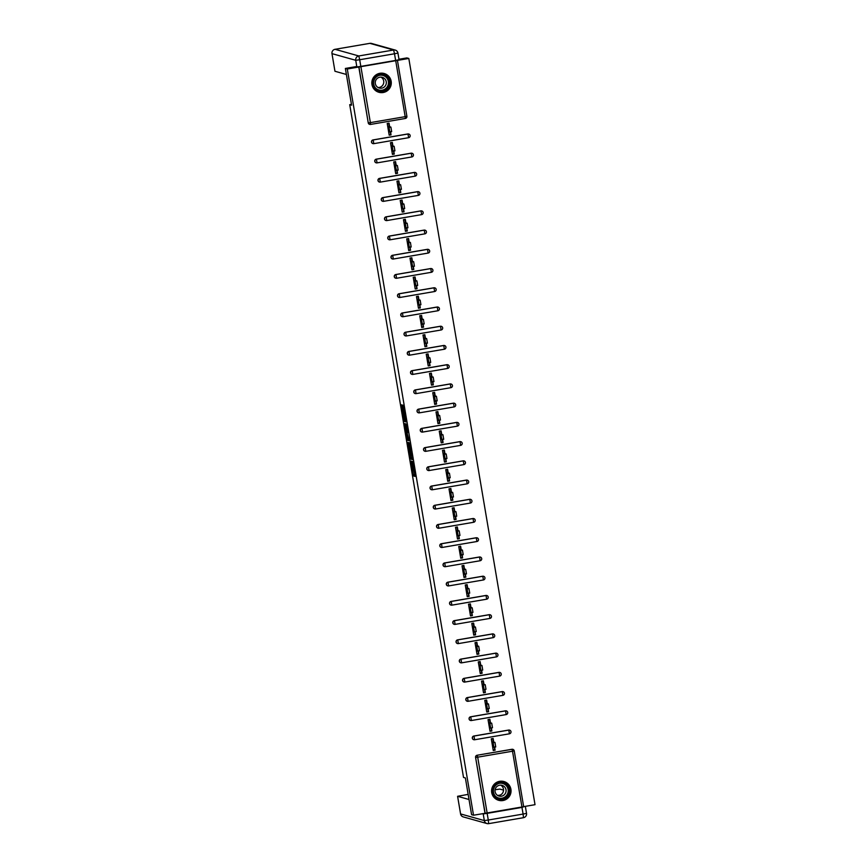 <?xml version="1.0" encoding="UTF-8"?>
<svg xmlns="http://www.w3.org/2000/svg" width="867" height="867" viewBox="0 0 867 867"><rect width="100%" height="100%" fill="white"/><g stroke="black" fill="none" stroke-linecap="round" stroke-linejoin="round"><path stroke-width="1.3" d="M411.045 461.071L413.592 475.994L415.163 476.427L412.659 461.526L413.407 467.812L411.858 461.298L412.464 467.551L411.045 461.071M371.965 84.543A9.754 9.732 105.7 0 0 378.933 92.292A9.754 9.732 105.7 0 0 391.158 81.26A9.754 9.732 105.7 0 0 384.189 73.511A9.754 9.732 105.7 0 0 371.965 84.543M491.719 792.568A9.754 9.732 105.7 0 0 498.688 800.317A9.754 9.732 105.7 0 0 510.912 789.284A9.754 9.732 105.7 0 0 503.944 781.535A9.754 9.732 105.7 0 0 491.719 792.568M402.277 406.146L401.551 404.781L401.67 405.973L404.087 420.246L404.38 421.481L405.94 421.915L403.112 405.225L402.581 405.073L402.7 406.265L405.388 420.148L404.358 419.866L402.277 406.146M413.407 467.812L415.13 475.864M473.523 815.218L471.583 814.677L465.373 777.948L463.52 777.428L349.726 104.658L351.579 105.178L345.369 68.45L347.299 68.992L473.523 815.218L485.162 813.289L475.582 757.411L485.021 813.257M407.913 442.408L410.741 459.109L412.302 459.543L409.473 442.853L407.913 442.408M407.262 439.06L404.737 423.595L406.298 424.039L406.59 425.274L407.739 432.568L407.1 432.384L407.219 433.576L409.148 440.739L407.555 440.295L407.262 439.06L408.292 438.886M388.654 123.233L389.229 126.615L387.787 126.864M390.128 131.903L391.039 134.873L390.529 131.827M391.906 142.459L392.48 145.84L391.039 146.09M393.38 151.129L394.29 154.098L393.781 151.064M395.168 161.685L395.731 165.066L394.29 165.315M396.631 170.355L397.541 173.324L397.032 170.29M398.419 180.91L398.983 184.303L397.541 184.552M399.882 189.591L400.792 192.561L400.283 189.515M401.67 200.147L402.245 203.528L400.792 203.778M403.133 208.817L404.044 211.786L403.534 208.752M404.922 219.373L405.496 222.754L404.044 223.003M406.385 228.043L407.306 231.012L406.786 227.978M408.173 238.598L408.747 241.991L407.295 242.229M409.636 247.279L410.557 250.249L410.037 247.203M411.424 257.835L411.998 261.216L410.557 261.466M412.887 266.505L413.808 269.474L413.288 266.44M414.675 277.061L415.25 280.442L413.808 280.691M416.149 285.731L417.06 288.7L416.539 285.666M417.927 296.286L418.501 299.679L417.06 299.917M419.4 304.967L420.311 307.926L419.801 304.891M421.178 315.523L421.752 318.904L420.311 319.154M422.652 324.193L423.562 327.162L423.053 324.128M424.429 334.749L425.003 338.13L423.562 338.379M425.903 343.419L426.813 346.388L426.304 343.354M427.691 353.974L428.255 357.356L426.813 357.605M429.154 362.644L430.065 365.614L429.555 362.579M430.942 373.2L431.506 376.592L430.065 376.842M432.405 381.881L433.316 384.85L432.806 381.805M434.194 392.437L434.768 395.818L433.316 396.067M435.657 401.107L436.567 404.076L436.058 401.042M437.445 411.662L438.019 415.044L436.567 415.293M438.908 420.332L439.829 423.302L439.309 420.267M440.696 430.888L441.27 434.28L439.829 434.53M442.159 439.569L443.08 442.538L442.56 439.493M443.947 450.125L444.522 453.506L443.08 453.755M445.41 458.795L446.332 461.764L445.811 458.73M447.199 469.35L447.773 472.732L446.332 472.981M448.673 478.02L449.583 480.99L449.063 477.955M450.45 488.576L451.024 491.968L449.583 492.207M451.924 497.257L452.834 500.216L452.325 497.181M453.701 507.813L454.275 511.194L452.834 511.443M455.175 516.483L456.085 519.452L455.576 516.418M456.952 527.038L457.527 530.42L456.085 530.669M458.426 535.708L459.337 538.678L458.827 535.643M460.214 546.264L460.778 549.656L459.337 549.895M461.678 554.945L462.588 557.904L462.078 554.869M463.466 565.501L464.04 568.882L462.588 569.131M464.929 574.171L465.839 577.14L465.33 574.095M466.717 584.726L467.291 588.108L465.839 588.357M468.18 593.396L469.09 596.366L468.581 593.331M469.968 603.952L470.543 607.333L469.09 607.583M471.431 612.622L472.352 615.592L471.832 612.557M473.219 623.178L473.794 626.57L472.352 626.819M474.683 631.859L475.604 634.828L475.083 631.783M476.471 642.414L477.045 645.796L475.604 646.045M477.934 651.084L478.855 654.054L478.335 651.019M479.722 661.64L480.296 665.022L478.855 665.271M481.196 670.31L482.106 673.28L481.597 670.245M482.973 680.866L483.548 684.258L482.106 684.507M484.447 689.547L485.357 692.516L484.848 689.471M486.224 700.102L486.799 703.484L485.357 703.733M487.698 708.773L488.609 711.742L488.099 708.707M489.476 719.328L490.05 722.71L488.609 722.959M490.95 727.998L491.86 730.968L491.351 727.933M351.449 104.365L349.726 104.658M523.668 806.7L514.229 750.865L523.668 806.7L485.162 813.289M492.738 738.554L493.301 741.946L491.86 742.185M494.201 747.235L495.111 750.193L493.269 750.519L491.286 738.803L493.139 738.489L493.735 742.065M523.657 806.635L535.026 804.684L408.812 58.457L406.872 57.916L398.983 59.259M345.369 68.45L355.806 66.661M347.299 68.992L408.812 58.457M495.111 750.193L494.602 747.159M360.921 66.781L370.372 122.615L368.388 122.897A1.875 1.875 105.7 0 0 369.732 124.382L369.591 124.349A1.875 1.875 -74.3 0 1 368.247 122.854L358.949 67.052M358.808 67.019L368.247 122.854M475.582 757.411A1.875 1.875 -74.3 0 1 477.11 755.244L511.92 749.283A1.875 1.875 -74.3 0 1 512.744 749.326L512.885 749.37A1.875 1.875 105.7 0 0 512.061 749.326L511.92 749.283M373.038 139.923L373.178 139.955A1.875 1.875 -74.3 0 0 371.64 142.123A1.875 1.875 105.7 0 0 372.983 143.619L372.843 143.575A1.875 1.875 -74.3 0 1 373.038 139.923L407.848 133.951A1.875 1.875 -74.3 0 1 408.66 133.995L408.801 134.038A1.875 1.875 105.7 0 0 407.989 133.995L407.848 133.951M376.289 159.149L376.43 159.192A1.875 1.875 -74.3 0 0 374.891 161.349A1.875 1.875 105.7 0 0 376.235 162.844L376.094 162.801A1.875 1.875 -74.3 0 1 376.289 159.149L411.099 153.188A1.875 1.875 -74.3 0 1 411.912 153.231L412.063 153.264A1.875 1.875 105.7 0 0 411.24 153.221L411.099 153.188M379.54 178.374L379.681 178.418A1.875 1.875 -74.3 0 0 378.153 180.585A1.875 1.875 105.7 0 0 379.486 182.07L379.345 182.037A1.875 1.875 -74.3 0 1 379.54 178.374L414.35 172.414A1.875 1.875 -74.3 0 1 415.174 172.457L415.315 172.5A1.875 1.875 105.7 0 0 414.491 172.457L414.35 172.414M382.791 197.611L382.932 197.643A1.875 1.875 -74.3 0 0 381.404 199.811A1.875 1.875 105.7 0 0 382.737 201.307L382.596 201.263A1.875 1.875 -74.3 0 1 382.791 197.611L417.601 191.64A1.875 1.875 -74.3 0 1 418.425 191.683L418.566 191.726A1.875 1.875 105.7 0 0 417.742 191.683L417.601 191.64M386.043 216.837L386.183 216.88A1.875 1.875 -74.3 0 0 384.655 219.037A1.875 1.875 105.7 0 0 385.988 220.532L385.848 220.489A1.875 1.875 -74.3 0 1 386.043 216.837L420.853 210.876A1.875 1.875 -74.3 0 1 421.676 210.919L421.817 210.952A1.875 1.875 105.7 0 0 420.994 210.909L420.853 210.876M389.294 236.062L389.435 236.106A1.875 1.875 -74.3 0 0 387.907 238.273A1.875 1.875 105.7 0 0 389.24 239.758L389.099 239.715A1.875 1.875 -74.3 0 1 389.294 236.062L424.104 230.102A1.875 1.875 -74.3 0 1 424.928 230.145L425.068 230.189A1.875 1.875 105.7 0 0 424.245 230.145L424.104 230.102M392.545 255.288L392.686 255.332A1.875 1.875 -74.3 0 0 391.158 257.499A1.875 1.875 105.7 0 0 392.491 258.984L392.35 258.951A1.875 1.875 -74.3 0 1 392.545 255.288L427.355 249.328A1.875 1.875 -74.3 0 1 428.179 249.371L428.32 249.414A1.875 1.875 105.7 0 0 427.496 249.371L427.355 249.328M395.796 274.525L395.937 274.557A1.875 1.875 -74.3 0 0 394.409 276.725A1.875 1.875 105.7 0 0 395.753 278.22L395.612 278.177A1.875 1.875 -74.3 0 1 395.796 274.525L430.617 268.564A1.875 1.875 -74.3 0 1 431.43 268.607L431.571 268.64A1.875 1.875 105.7 0 0 430.758 268.597L430.617 268.564M399.048 293.75L399.199 293.794A1.875 1.875 -74.3 0 0 397.66 295.961A1.875 1.875 105.7 0 0 399.004 297.446L398.863 297.403A1.875 1.875 -74.3 0 1 399.048 293.75L433.868 287.79A1.875 1.875 -74.3 0 1 434.681 287.833L434.822 287.866A1.875 1.875 105.7 0 0 434.009 287.833L433.868 287.79M402.31 312.976L402.451 313.02A1.875 1.875 -74.3 0 0 400.912 315.187A1.875 1.875 105.7 0 0 402.255 316.672L402.115 316.639A1.875 1.875 -74.3 0 1 402.31 312.976L437.12 307.016A1.875 1.875 -74.3 0 1 437.933 307.059L438.073 307.102A1.875 1.875 105.7 0 0 437.261 307.059L437.12 307.016M405.561 332.213L405.702 332.245A1.875 1.875 -74.3 0 0 404.163 334.413A1.875 1.875 105.7 0 0 405.507 335.908L405.366 335.865A1.875 1.875 -74.3 0 1 405.561 332.213L440.371 326.252A1.875 1.875 -74.3 0 1 441.184 326.285L441.325 326.328A1.875 1.875 105.7 0 0 440.512 326.285L440.371 326.252M408.812 351.438L408.953 351.482A1.875 1.875 -74.3 0 0 407.414 353.638A1.875 1.875 105.7 0 0 408.758 355.134L408.617 355.091A1.875 1.875 -74.3 0 1 408.812 351.438L443.622 345.478A1.875 1.875 -74.3 0 1 444.435 345.521L444.587 345.554A1.875 1.875 105.7 0 0 443.763 345.51L443.622 345.478M412.063 370.664L412.204 370.708A1.875 1.875 -74.3 0 0 410.676 372.875A1.875 1.875 105.7 0 0 412.009 374.36L411.868 374.327A1.875 1.875 -74.3 0 1 412.063 370.664L446.873 364.704A1.875 1.875 -74.3 0 1 447.697 364.747L447.838 364.79A1.875 1.875 105.7 0 0 447.014 364.747L446.873 364.704M415.315 389.901L415.456 389.933A1.875 1.875 -74.3 0 0 413.927 392.101A1.875 1.875 105.7 0 0 415.26 393.596L415.12 393.553A1.875 1.875 -74.3 0 1 415.315 389.901L450.125 383.929A1.875 1.875 -74.3 0 1 450.948 383.973L451.089 384.016A1.875 1.875 105.7 0 0 450.266 383.973L450.125 383.929M418.566 409.126L418.707 409.17A1.875 1.875 -74.3 0 0 417.179 411.326A1.875 1.875 105.7 0 0 418.512 412.822L418.371 412.779A1.875 1.875 -74.3 0 1 418.566 409.126L453.376 403.166A1.875 1.875 -74.3 0 1 454.2 403.209L454.341 403.242A1.875 1.875 105.7 0 0 453.517 403.198L453.376 403.166M421.817 428.352L421.958 428.396A1.875 1.875 -74.3 0 0 420.43 430.563A1.875 1.875 105.7 0 0 421.763 432.048L421.622 432.015A1.875 1.875 -74.3 0 1 421.817 428.352L456.627 422.392A1.875 1.875 -74.3 0 1 457.451 422.435L457.592 422.478A1.875 1.875 105.7 0 0 456.768 422.435L456.627 422.392M425.068 447.589L425.209 447.621A1.875 1.875 -74.3 0 0 423.681 449.789A1.875 1.875 105.7 0 0 425.014 451.273L424.873 451.241A1.875 1.875 -74.3 0 1 425.068 447.589L459.878 441.617A1.875 1.875 -74.3 0 1 460.702 441.661L460.843 441.704A1.875 1.875 105.7 0 0 460.019 441.661L459.878 441.617M428.32 466.814L428.461 466.847A1.875 1.875 -74.3 0 0 426.932 469.014A1.875 1.875 105.7 0 0 428.276 470.51L428.135 470.467A1.875 1.875 -74.3 0 1 428.32 466.814L463.141 460.854A1.875 1.875 -74.3 0 1 463.953 460.897L464.094 460.93A1.875 1.875 105.7 0 0 463.281 460.886L463.141 460.854M431.582 486.04L431.723 486.084A1.875 1.875 -74.3 0 0 430.184 488.251A1.875 1.875 105.7 0 0 431.528 489.736L431.387 489.692A1.875 1.875 -74.3 0 1 431.582 486.04L466.392 480.08A1.875 1.875 -74.3 0 1 467.205 480.123L467.346 480.166A1.875 1.875 105.7 0 0 466.533 480.123L466.392 480.08M434.833 505.266L434.974 505.309A1.875 1.875 -74.3 0 0 433.435 507.477A1.875 1.875 105.7 0 0 434.779 508.962L434.638 508.929A1.875 1.875 -74.3 0 1 434.833 505.266L469.643 499.305A1.875 1.875 -74.3 0 1 470.456 499.349L470.597 499.392A1.875 1.875 105.7 0 0 469.784 499.349L469.643 499.305M438.084 524.502L438.225 524.535A1.875 1.875 -74.3 0 0 436.686 526.702A1.875 1.875 105.7 0 0 438.03 528.198L437.889 528.155A1.875 1.875 -74.3 0 1 438.084 524.502L472.894 518.542A1.875 1.875 -74.3 0 1 473.707 518.574L473.848 518.618A1.875 1.875 105.7 0 0 473.035 518.574L472.894 518.542M441.336 543.728L441.476 543.772A1.875 1.875 -74.3 0 0 439.937 545.928A1.875 1.875 105.7 0 0 441.281 547.424L441.14 547.38A1.875 1.875 -74.3 0 1 441.336 543.728L476.146 537.768A1.875 1.875 -74.3 0 1 476.969 537.811L477.11 537.843A1.875 1.875 105.7 0 0 476.286 537.811L476.146 537.768M444.587 562.954L444.728 562.997A1.875 1.875 -74.3 0 0 443.2 565.165A1.875 1.875 105.7 0 0 444.533 566.65L444.392 566.617A1.875 1.875 -74.3 0 1 444.587 562.954L479.397 556.993A1.875 1.875 -74.3 0 1 480.22 557.037L480.361 557.08A1.875 1.875 105.7 0 0 479.538 557.037L479.397 556.993M447.838 582.191L447.979 582.223A1.875 1.875 -74.3 0 0 446.451 584.391A1.875 1.875 105.7 0 0 447.784 585.886L447.643 585.843A1.875 1.875 -74.3 0 1 447.838 582.191L482.648 576.23A1.875 1.875 -74.3 0 1 483.472 576.262L483.613 576.306A1.875 1.875 105.7 0 0 482.789 576.262L482.648 576.23M451.089 601.416L451.23 601.46A1.875 1.875 -74.3 0 0 449.702 603.616A1.875 1.875 105.7 0 0 451.035 605.112L450.894 605.068A1.875 1.875 -74.3 0 1 451.089 601.416L485.899 595.456A1.875 1.875 -74.3 0 1 486.723 595.499L486.864 595.531A1.875 1.875 105.7 0 0 486.04 595.488L485.899 595.456M454.341 620.642L454.481 620.685A1.875 1.875 -74.3 0 0 452.953 622.853A1.875 1.875 105.7 0 0 454.286 624.338L454.145 624.305A1.875 1.875 -74.3 0 1 454.341 620.642L489.151 614.681A1.875 1.875 -74.3 0 1 489.974 614.725L490.115 614.768A1.875 1.875 105.7 0 0 489.291 614.725L489.151 614.681M457.592 639.879L457.733 639.911A1.875 1.875 -74.3 0 0 456.205 642.079A1.875 1.875 105.7 0 0 457.548 643.574L457.397 643.531A1.875 1.875 -74.3 0 1 457.592 639.879L492.402 633.907A1.875 1.875 -74.3 0 1 493.225 633.95L493.366 633.994A1.875 1.875 105.7 0 0 492.543 633.95L492.402 633.907M460.843 659.104L460.984 659.148A1.875 1.875 -74.3 0 0 459.456 661.304A1.875 1.875 105.7 0 0 460.8 662.8L460.659 662.756A1.875 1.875 -74.3 0 1 460.843 659.104L495.664 653.144A1.875 1.875 -74.3 0 1 496.477 653.187L496.618 653.219A1.875 1.875 105.7 0 0 495.805 653.176L495.664 653.144M464.105 678.33L464.246 678.373A1.875 1.875 -74.3 0 0 462.707 680.541A1.875 1.875 105.7 0 0 464.051 682.026L463.91 681.993A1.875 1.875 -74.3 0 1 464.105 678.33L498.915 672.369A1.875 1.875 -74.3 0 1 499.728 672.413L499.869 672.456A1.875 1.875 105.7 0 0 499.056 672.413L498.915 672.369M467.356 697.567L467.497 697.599A1.875 1.875 -74.3 0 0 465.958 699.767A1.875 1.875 105.7 0 0 467.302 701.251L467.161 701.219A1.875 1.875 -74.3 0 1 467.356 697.567L502.166 691.595A1.875 1.875 -74.3 0 1 502.979 691.638L503.12 691.682A1.875 1.875 105.7 0 0 502.307 691.638L502.166 691.595M470.608 716.792L470.748 716.825A1.875 1.875 -74.3 0 0 469.21 718.992A1.875 1.875 105.7 0 0 470.553 720.488L470.413 720.444A1.875 1.875 -74.3 0 1 470.608 716.792L505.418 710.832A1.875 1.875 -74.3 0 1 506.23 710.875L506.371 710.907A1.875 1.875 105.7 0 0 505.559 710.864L505.418 710.832M473.859 736.018L474 736.061A1.875 1.875 -74.3 0 0 472.461 738.229A1.875 1.875 105.7 0 0 473.805 739.714L473.664 739.67A1.875 1.875 -74.3 0 1 473.859 736.018L508.669 730.057A1.875 1.875 -74.3 0 1 509.493 730.101L509.633 730.144A1.875 1.875 105.7 0 0 508.81 730.101L508.669 730.057M490.484 722.829L489.877 719.263L488.034 719.577L490.018 731.282L491.86 730.968M487.232 703.603L486.625 700.027L484.783 700.352L486.766 712.056L488.609 711.742M483.981 684.377L483.374 680.801L481.532 681.115L483.515 692.831L485.357 692.516M480.73 665.152L480.123 661.575L478.281 661.889L480.264 673.594L482.106 673.28M477.479 645.915L476.872 642.339L475.029 642.664L477.013 654.368L478.855 654.054M474.227 626.689L473.62 623.113L471.778 623.427L473.75 635.143L475.604 634.828M470.976 607.464L470.369 603.887L468.527 604.201L470.499 615.906L472.352 615.592M467.725 588.227L467.118 584.661L465.265 584.976L467.248 596.68L469.09 596.366M464.463 569.001L463.867 565.425L462.013 565.739L463.997 577.455L465.839 577.14M461.211 549.776L460.615 546.199L458.762 546.513L460.745 558.229L462.588 557.904M457.96 530.539L457.353 526.973L455.511 527.288L457.494 538.992L459.337 538.678M454.709 511.313L454.102 507.737L452.26 508.051L454.243 519.767L456.085 519.452M451.458 492.088L450.851 488.511L449.008 488.825L450.992 500.541L452.834 500.216M448.206 472.862L447.6 469.285L445.757 469.6L447.74 481.304L449.583 480.99M444.955 453.625L444.348 450.049L442.506 450.374L444.489 462.078L446.332 461.764M441.704 434.4L441.097 430.823L439.255 431.137L441.227 442.853L443.08 442.538M438.453 415.174L437.846 411.597L436.003 411.912L437.976 423.616L439.829 423.302M435.201 395.937L434.595 392.361L432.741 392.686L434.725 404.39L436.567 404.076M431.939 376.712L431.343 373.135L429.49 373.449L431.473 385.165L433.316 384.85M428.688 357.486L428.092 353.909L426.239 354.224L428.222 365.939L430.065 365.614M425.437 338.249L424.83 334.684L422.988 334.998L424.971 346.702L426.813 346.388M422.186 319.023L421.579 315.447L419.736 315.761L421.72 327.477L423.562 327.162M418.934 299.798L418.327 296.221L416.485 296.536L418.468 308.251L420.311 307.926M415.683 280.561L415.076 276.996L413.234 277.31L415.217 289.014L417.06 288.7M412.432 261.335L411.825 257.759L409.983 258.073L411.966 269.789L413.808 269.474M409.181 242.11L408.574 238.533L406.731 238.848L408.704 250.563L410.557 250.249M405.929 222.884L405.322 219.308L403.48 219.622L405.453 231.326L407.306 231.012M402.678 203.647L402.071 200.071L400.218 200.396L402.201 212.101L404.044 211.786M399.416 184.422L398.82 180.845L396.967 181.16L398.95 192.875L400.792 192.561M396.165 165.196L395.569 161.62L393.716 161.934L395.699 173.638L397.541 173.324M392.914 145.959L392.307 142.383L390.464 142.708L392.448 154.413L394.29 154.098M389.662 126.734L389.055 123.157L387.213 123.472L389.196 135.187L391.039 134.873M411.695 457.765L412.28 458.99M409.17 442.766L410.535 450.883M410.351 456.584L410.546 457.44L411.923 457.83L411.836 456.996L410.611 451.295L409.668 451.035L410.351 456.584M407.349 432.048L406.081 424.57L404.856 424.787M405.994 423.952L406.081 424.57M409.105 440.176L407.555 440.295M407.674 431.994L406.439 432.2L407.902 438.778L406.45 432.21L407.718 432.004M408.52 438.951L408.791 440.089M405.333 420.137L405.908 421.362M493.117 742.726L494.959 742.401L495.74 746.964L493.897 747.278L493.117 742.726L491.892 742.38M492.662 746.942L495.74 746.964M491.307 738.922L492.749 738.673M494.634 749.771L493.182 750.02M494.959 742.401L493.301 741.946M489.411 727.706L490.635 728.052L489.866 723.49L491.708 723.176L492.489 727.738L490.646 728.052M488.056 719.697L489.497 719.447M491.372 730.545L489.931 730.783M491.708 723.176L490.05 722.71M489.866 723.49L488.641 723.154M486.159 708.48L487.384 708.827L486.615 704.264L488.457 703.95L489.237 708.512L487.395 708.827M484.805 700.46L486.246 700.222M488.121 711.308L486.68 711.558M488.457 703.95L486.799 703.484M486.615 704.264L485.39 703.917M482.908 689.254L484.133 689.601L483.363 685.038L485.206 684.713L485.986 689.276L484.144 689.59M481.553 681.234L482.995 680.985M484.87 692.083L483.428 692.332M485.206 684.713L483.548 684.258M483.363 685.038L482.139 684.692M479.657 670.028L480.882 670.364L480.112 665.802L481.954 665.488L482.724 670.05L480.892 670.364M478.302 662.009L479.744 661.759M481.618 672.857L480.177 673.095M481.954 665.488L480.296 665.022M480.112 665.802L478.887 665.466M476.85 646.576L478.703 646.262L479.473 650.824L477.63 651.139L476.85 646.576L475.636 646.229M475.051 642.783L476.492 642.534M478.367 653.62L476.926 653.87M478.703 646.262L477.045 645.796M479.473 650.824L476.406 650.792M494.754 796.296A8.442 8.421 -74.3 0 1 495.87 784.407A8.442 8.421 -74.3 0 1 507.726 785.513A8.442 8.421 -74.3 0 1 506.61 797.402A8.442 8.421 -74.3 0 1 494.754 796.296M507.206 785.903A7.814 7.792 105.7 0 0 494.667 786.64A7.814 7.792 105.7 0 0 499.089 798.42A7.814 7.792 105.7 0 0 507.206 785.903M500.736 785.155A5.57 5.549 -74.3 0 1 497.821 795.559M504.832 787.16A5.57 5.549 105.7 0 0 495.902 787.68A5.57 5.549 105.7 0 0 499.056 796.069A5.57 5.549 105.7 0 0 504.832 787.16M491.957 793.619A9.689 9.667 105.7 0 0 509.352 796.177A9.689 9.667 105.7 0 0 494.721 783.757M374.999 88.271A8.442 8.421 -74.3 0 1 376.115 76.383A8.442 8.421 -74.3 0 1 387.983 77.488A8.442 8.421 -74.3 0 1 386.866 89.377A8.442 8.421 -74.3 0 1 374.999 88.271M387.451 77.878A7.814 7.792 105.7 0 0 374.912 78.615A7.814 7.792 105.7 0 0 379.334 90.396A7.814 7.792 105.7 0 0 387.451 77.878M380.992 77.13A5.57 5.549 -74.3 0 1 378.066 87.534M385.078 79.135A5.57 5.549 105.7 0 0 376.148 79.666A5.57 5.549 105.7 0 0 379.302 88.044A5.57 5.549 105.7 0 0 385.078 79.135M372.203 85.595A9.689 9.667 105.7 0 0 389.597 88.152A9.689 9.667 105.7 0 0 374.967 75.743M497.669 795.472L500.183 795.115M503.564 790.13L499.793 789.078L495.09 789.761M521.967 807.405L487.156 813.365L488.284 820.03L523.094 814.059L521.967 807.405L524.589 806.473M468.147 794.378L457.592 796.296L460.583 813.929L484.328 820.583L483.201 813.929L482.399 813.701M469.014 799.504L457.592 796.307L460.572 813.918M483.201 813.929L487.156 813.365M346.388 74.464L334.955 71.267L331.974 53.635L355.741 60.3L359.697 59.736L360.813 66.391L395.634 60.43L394.507 53.776L359.697 59.736L358.797 55.965L393.618 50.004L369.862 43.35L335.052 49.311L358.797 55.965A3.75 3.739 105.7 0 0 355.741 60.3L356.857 66.954L355.026 66.792M360.813 66.391L356.857 66.954M397.931 53.082L399.058 59.736L395.634 60.43M473.154 631.566L474.379 631.913L473.599 627.35L475.452 627.036L476.221 631.588L474.379 631.902M471.8 623.546L473.241 623.297M475.116 634.395L473.675 634.644M475.452 627.036L473.794 626.57M473.599 627.35L472.374 627.004M470.347 608.114L472.19 607.8L472.97 612.362L471.128 612.676L470.347 608.114L469.123 607.778M468.538 604.321L469.99 604.071M471.865 615.169L470.423 615.418M472.19 607.8L470.543 607.333M472.97 612.362L469.903 612.34M467.096 588.888L468.939 588.574L469.719 593.136L467.877 593.451L467.096 588.888L465.872 588.552M465.286 585.095L466.739 584.846M468.613 595.932L467.161 596.182M468.939 588.574L467.291 588.108M469.719 593.136L466.641 593.104M463.845 569.662L465.687 569.348L466.468 573.911L464.625 574.225L463.845 569.662L462.62 569.316M462.035 565.858L463.487 565.609M465.362 576.707L463.91 576.956M465.687 569.348L464.04 568.882M466.468 573.911L463.39 573.878M460.594 550.437L462.436 550.111L463.216 554.674L461.374 554.988L460.594 550.437L459.369 550.09M458.784 546.633L460.225 546.383M462.111 557.481L460.659 557.73M462.436 550.111L460.778 549.656M463.216 554.674L460.139 554.652M457.342 531.2L459.185 530.886L459.965 535.448L458.112 535.763L457.342 531.2L456.118 530.864M455.533 527.407L456.974 527.158M458.849 538.244L457.408 538.494M459.185 530.886L457.527 530.42M459.965 535.448L456.887 535.416M454.091 511.974L455.934 511.66L456.714 516.223L454.861 516.537L454.091 511.974L452.867 511.628M452.281 508.17L453.723 507.932M455.598 519.019L454.156 519.268M455.934 511.66L454.275 511.194M456.714 516.223L453.636 516.19M450.84 492.749L452.682 492.423L453.452 496.986L451.609 497.3L450.84 492.749L449.615 492.402M449.03 488.945L450.472 488.695M452.346 499.793L450.905 500.042M452.682 492.423L451.024 491.968M453.452 496.986L450.385 496.964M447.589 473.512L449.431 473.198L450.201 477.76L448.358 478.075L447.589 473.512L446.364 473.176M445.779 469.719L447.22 469.47M449.095 480.567L447.654 480.806M449.431 473.198L447.773 472.732M450.201 477.76L447.134 477.739M444.327 454.286L446.18 453.972L446.949 458.535L445.107 458.849L444.327 454.286L443.113 453.94M442.528 450.482L443.969 450.244M445.844 461.331L444.403 461.58M446.18 453.972L444.522 453.506M446.949 458.535L443.882 458.502M441.075 435.061L442.929 434.746L443.698 439.298L441.856 439.623L441.075 435.061L439.851 434.714M439.276 431.257L440.718 431.007M442.593 442.105L441.151 442.354M442.929 434.746L441.27 434.28M443.698 439.298L440.631 439.276M437.824 415.824L439.667 415.51L440.447 420.072L438.604 420.387L437.824 415.824L436.6 415.488M436.014 412.031L437.467 411.782M439.341 422.879L437.9 423.118M439.667 415.51L438.019 415.044M440.447 420.072L437.38 420.051M434.573 396.598L436.415 396.284L437.196 400.847L435.353 401.161L434.573 396.598L433.348 396.252M432.763 392.805L434.215 392.556M436.09 403.643L434.638 403.892M436.415 396.284L434.768 395.818M437.196 400.847L434.118 400.814M431.322 377.373L433.164 377.058L433.944 381.61L432.102 381.935L431.322 377.373L430.097 377.026M429.512 373.569L430.964 373.319M432.839 384.417L431.387 384.666M433.164 377.058L431.506 376.592M433.944 381.61L430.866 381.588M428.07 358.136L429.913 357.822L430.693 362.384L428.851 362.699L428.07 358.136L426.846 357.8M426.261 354.343L427.702 354.094M429.588 365.191L428.135 365.44M429.913 357.822L428.255 357.356M430.693 362.384L427.615 362.363M424.819 338.91L426.662 338.596L427.442 343.159L425.589 343.473L424.819 338.91L423.595 338.574M423.009 335.117L424.451 334.868M426.326 345.955L424.884 346.204M426.662 338.596L425.003 338.13M427.442 343.159L424.364 343.126M421.568 319.685L423.41 319.37L424.191 323.933L422.337 324.247L421.568 319.685L420.343 319.338M419.758 315.881L421.199 315.631M423.074 326.729L421.633 326.978M423.41 319.37L421.752 318.904M424.191 323.933L421.113 323.9M418.317 300.459L420.159 300.134L420.928 304.696L419.086 305.011L418.317 300.459L417.092 300.112M416.507 296.655L417.948 296.406M419.823 307.503L418.382 307.752M420.159 300.134L418.501 299.679M420.928 304.696L417.861 304.675M415.055 281.222L416.908 280.908L417.677 285.471L415.835 285.785L415.055 281.222L413.841 280.886M413.256 277.429L414.697 277.18M416.572 288.277L415.13 288.516M416.908 280.908L415.25 280.442M417.677 285.471L414.61 285.438M411.803 261.997L413.657 261.682L414.426 266.245L412.584 266.559L411.803 261.997L410.59 261.65M410.004 258.193L411.446 257.954M413.321 269.041L411.879 269.29M413.657 261.682L411.998 261.216M414.426 266.245L411.359 266.212M408.552 242.771L410.405 242.446L411.175 247.008L409.332 247.323L408.552 242.771L407.327 242.424M406.753 238.967L408.194 238.718M410.069 249.815L408.628 250.064M410.405 242.446L408.747 241.991M411.175 247.008L408.108 246.987M405.301 223.534L407.143 223.22L407.923 227.783L406.081 228.097L405.301 223.534L404.076 223.198M403.491 219.741L404.943 219.492M406.818 230.589L405.377 230.828M407.143 223.22L405.496 222.754M407.923 227.783L404.856 227.761M402.05 204.309L403.892 203.994L404.672 208.557L402.83 208.871L402.05 204.309L400.825 203.962M400.24 200.505L401.692 200.266M403.567 211.353L402.115 211.602M403.892 203.994L402.245 203.528M404.672 208.557L401.594 208.524M398.798 185.083L400.641 184.769L401.421 189.32L399.579 189.645L398.798 185.083L397.574 184.736M396.988 181.279L398.441 181.03M400.316 192.127L398.863 192.376M400.641 184.769L398.983 184.303M401.421 189.32L398.343 189.299M395.547 165.846L397.389 165.532L398.17 170.095L396.327 170.409L395.547 165.846L394.322 165.51M393.737 162.053L395.179 161.804M397.064 172.901L395.612 173.151M397.389 165.532L395.731 165.066M398.17 170.095L395.092 170.073M392.296 146.621L394.138 146.306L394.918 150.869L393.065 151.183L392.296 146.621L391.071 146.274M390.486 142.827L391.927 142.578M393.802 153.665L392.361 153.914M394.138 146.306L392.48 145.84M394.918 150.869L391.841 150.836M389.045 127.395L390.887 127.081L391.667 131.632L389.814 131.957L389.045 127.395L387.82 127.048M387.235 123.591L388.676 123.342M390.551 134.439L389.11 134.688M390.887 127.081L389.229 126.615M391.667 131.632L388.589 131.611M521.956 807.047L512.505 751.212L477.695 757.173L487.135 813.008M514.229 750.865A1.875 1.875 0 0 0 512.885 749.37A1.875 1.875 105.7 0 1 514.218 750.855L512.505 751.212L512.061 749.326L477.11 755.244M477.695 757.173L475.723 757.455A1.875 1.875 -74.3 0 1 477.251 755.287L477.695 757.173M406.894 116.308A1.875 1.875 -74.3 0 1 405.366 118.465L405.355 118.465A1.875 1.875 0 0 0 406.894 116.308L397.454 60.462L406.894 116.297L405.182 116.655L405.366 118.465L370.556 124.425L370.372 122.615L405.182 116.655L395.731 60.82M509.438 733.796L474.628 739.757L509.438 733.796A1.875 1.875 0 0 0 510.977 731.629A1.875 1.875 -74.3 0 1 509.438 733.796L508.81 730.101L474 736.061L474.628 739.757A1.875 1.875 105.7 0 1 473.805 739.714A1.875 1.875 0 0 0 474.628 739.757M506.187 714.571L471.366 720.531L506.187 714.571A1.875 1.875 0 0 0 507.715 712.403A1.875 1.875 -74.3 0 1 506.187 714.56L505.559 710.864L470.748 716.825L471.377 720.531A1.875 1.875 105.7 0 1 470.553 720.488A1.875 1.875 0 0 0 471.377 720.531M502.936 695.334L468.115 701.295L502.936 695.334A1.875 1.875 0 0 0 504.464 693.177A1.875 1.875 -74.3 0 1 502.936 695.334L502.307 691.638L467.497 697.599L468.126 701.295A1.875 1.875 105.7 0 1 467.302 701.251A1.875 1.875 0 0 0 468.126 701.295M499.674 676.108L464.864 682.069L499.674 676.108A1.875 1.875 0 0 0 501.213 673.941A1.875 1.875 -74.3 0 1 499.685 676.108L499.056 672.413L464.246 678.373L464.875 682.069A1.875 1.875 105.7 0 1 464.051 682.026A1.875 1.875 0 0 0 464.875 682.069M461.623 662.843A1.875 1.875 0 0 1 460.8 662.8A1.875 1.875 105.7 0 0 461.612 662.843L460.984 659.148L495.805 653.176L496.433 656.883L461.612 662.843L496.423 656.883A1.875 1.875 0 0 0 497.961 654.715A1.875 1.875 105.7 0 0 496.618 653.219A1.875 1.875 0 0 1 497.961 654.715M493.171 637.646L458.361 643.607L493.171 637.646A1.875 1.875 0 0 0 494.71 635.489A1.875 1.875 -74.3 0 1 493.182 637.646L492.543 633.95L457.733 639.911L458.361 643.607A1.875 1.875 105.7 0 1 457.548 643.574A1.875 1.875 0 0 0 458.361 643.607M489.92 618.42L455.11 624.381L489.92 618.42A1.875 1.875 0 0 0 491.459 616.264A1.875 1.875 -74.3 0 1 489.931 618.42L489.291 614.725L454.481 620.685L455.11 624.381A1.875 1.875 105.7 0 1 454.286 624.338A1.875 1.875 0 0 0 455.11 624.381M486.669 599.195L451.859 605.155L486.669 599.195A1.875 1.875 0 0 0 488.208 597.027A1.875 1.875 -74.3 0 1 486.68 599.195L486.04 595.488L451.23 601.46L451.859 605.155A1.875 1.875 105.7 0 1 451.035 605.112A1.875 1.875 0 0 0 451.859 605.155M483.418 579.958L448.607 585.929L483.418 579.958A1.875 1.875 0 0 0 483.613 576.306A1.875 1.875 105.7 0 1 484.946 577.801A1.875 1.875 -74.3 0 1 483.428 579.958L482.789 576.262L447.979 582.223L448.607 585.929A1.875 1.875 105.7 0 1 447.784 585.886A1.875 1.875 0 0 0 448.607 585.929M480.166 560.732L445.356 566.693L480.166 560.732A1.875 1.875 0 0 0 480.361 557.08A1.875 1.875 105.7 0 1 481.694 558.565A1.875 1.875 -74.3 0 1 480.177 560.732L479.538 557.037L444.728 562.997L445.356 566.693A1.875 1.875 105.7 0 1 444.533 566.65A1.875 1.875 0 0 0 445.356 566.693M476.915 541.507L442.105 547.467L476.915 541.507A1.875 1.875 0 0 0 477.11 537.843A1.875 1.875 105.7 0 1 478.443 539.339A1.875 1.875 -74.3 0 1 476.915 541.507L476.286 537.811L441.476 543.772L442.105 547.467A1.875 1.875 105.7 0 1 441.281 547.424A1.875 1.875 0 0 0 442.105 547.467M473.664 522.27L438.843 528.241L473.664 522.27A1.875 1.875 0 0 0 475.192 520.113A1.875 1.875 -74.3 0 1 473.664 522.27L473.035 518.574L438.225 524.535L438.854 528.241A1.875 1.875 105.7 0 1 438.03 528.198A1.875 1.875 0 0 0 438.854 528.241M470.402 503.044L435.592 509.005L470.402 503.044A1.875 1.875 0 0 0 471.941 500.888A1.875 1.875 -74.3 0 1 470.413 503.044L469.784 499.349L434.974 505.309L435.602 509.005A1.875 1.875 105.7 0 1 434.779 508.962A1.875 1.875 0 0 0 435.602 509.005M467.15 483.819L432.34 489.779L467.15 483.819A1.875 1.875 0 0 0 468.689 481.651A1.875 1.875 -74.3 0 1 467.161 483.819L466.533 480.123L431.723 486.084L432.351 489.779A1.875 1.875 105.7 0 1 431.528 489.736A1.875 1.875 0 0 0 432.351 489.779M463.899 464.593L429.089 470.553L463.899 464.593A1.875 1.875 0 0 0 465.438 462.425A1.875 1.875 -74.3 0 1 463.91 464.582L463.281 460.886L428.461 466.847L429.1 470.553A1.875 1.875 105.7 0 1 428.276 470.51A1.875 1.875 0 0 0 429.1 470.553M460.648 445.356L425.838 451.317L460.648 445.356A1.875 1.875 0 0 0 462.187 443.2A1.875 1.875 -74.3 0 1 460.659 445.356L460.019 441.661L425.209 447.621L425.838 451.317A1.875 1.875 105.7 0 1 425.014 451.273A1.875 1.875 0 0 0 425.838 451.317M457.397 426.13L422.587 432.091L457.397 426.13A1.875 1.875 0 0 0 458.936 423.963A1.875 1.875 -74.3 0 1 457.408 426.13L456.768 422.435L421.958 428.396L422.587 432.091A1.875 1.875 105.7 0 1 421.763 432.048A1.875 1.875 0 0 0 422.587 432.091M454.145 406.905L419.335 412.865L454.145 406.905A1.875 1.875 0 0 0 455.684 404.737A1.875 1.875 -74.3 0 1 454.156 406.894L453.517 403.198L418.707 409.17L419.335 412.865A1.875 1.875 105.7 0 1 418.512 412.822A1.875 1.875 0 0 0 419.335 412.865M450.894 387.668L416.084 393.629L450.894 387.668A1.875 1.875 0 0 0 452.433 385.512A1.875 1.875 -74.3 0 1 450.905 387.668L450.266 383.973L415.456 389.933L416.084 393.64A1.875 1.875 105.7 0 1 415.26 393.596A1.875 1.875 0 0 0 416.084 393.64M447.643 368.442L412.833 374.403L447.643 368.442A1.875 1.875 0 0 0 449.182 366.286A1.875 1.875 -74.3 0 1 447.654 368.442L447.014 364.747L412.204 370.708L412.833 374.403A1.875 1.875 105.7 0 1 412.009 374.36A1.875 1.875 0 0 0 412.833 374.403M444.392 349.217L409.582 355.177L444.392 349.217A1.875 1.875 0 0 0 445.931 347.049A1.875 1.875 -74.3 0 1 444.392 349.217L443.763 345.51L408.953 351.482L409.582 355.177A1.875 1.875 105.7 0 1 408.758 355.134A1.875 1.875 0 0 0 409.582 355.177M441.14 329.98L406.32 335.952A1.875 1.875 105.7 0 1 405.507 335.908A1.875 1.875 0 0 0 406.33 335.952L441.14 329.98A1.875 1.875 0 0 0 442.669 327.824A1.875 1.875 -74.3 0 1 441.14 329.98L440.512 326.285L405.702 332.245L406.33 335.952M437.878 310.754L403.068 316.715A1.875 1.875 105.7 0 1 402.255 316.672A1.875 1.875 0 0 0 403.079 316.715L437.878 310.754A1.875 1.875 0 0 0 439.417 308.598A1.875 1.875 -74.3 0 1 437.889 310.754L437.261 307.059L402.451 313.02L403.079 316.715M434.627 291.529L399.817 297.489A1.875 1.875 105.7 0 1 399.004 297.446A1.875 1.875 0 0 0 399.828 297.489L434.627 291.529A1.875 1.875 0 0 0 436.166 289.361A1.875 1.875 -74.3 0 1 434.638 291.529L434.009 287.833L399.199 293.794L399.828 297.489M431.376 272.292L396.566 278.264A1.875 1.875 105.7 0 1 395.753 278.22A1.875 1.875 0 0 0 396.577 278.264L431.376 272.292A1.875 1.875 0 0 0 432.915 270.136A1.875 1.875 -74.3 0 1 431.387 272.292L430.758 268.597L395.937 274.557L396.577 278.264M428.135 253.066A1.875 1.875 0 0 0 429.664 250.91A1.875 1.875 -74.3 0 1 428.135 253.066L393.315 259.027A1.875 1.875 0 0 1 392.491 258.984A1.875 1.875 105.7 0 0 393.315 259.027L392.686 255.332L427.496 249.371L428.135 253.066L393.325 259.027M426.412 231.684A1.875 1.875 -74.3 0 1 424.884 233.841L390.063 239.801A1.875 1.875 0 0 1 389.24 239.758A1.875 1.875 105.7 0 0 390.063 239.801L389.435 236.106L424.245 230.145L424.873 233.841L390.074 239.801M421.633 214.604A1.875 1.875 -74.3 0 0 423.15 212.448A1.875 1.875 0 0 1 421.622 214.615L386.812 220.576A1.875 1.875 0 0 1 385.988 220.532A1.875 1.875 105.7 0 0 386.812 220.576L386.183 216.88L420.994 210.909L421.622 214.615L386.823 220.576M418.371 195.378L383.561 201.339L418.371 195.378A1.875 1.875 0 0 0 419.91 193.222A1.875 1.875 -74.3 0 1 418.382 195.378L417.742 191.683L382.932 197.643L383.561 201.339A1.875 1.875 105.7 0 1 382.737 201.307A1.875 1.875 0 0 0 383.561 201.339M415.12 176.153L380.31 182.113L415.12 176.153A1.875 1.875 0 0 0 416.659 173.985A1.875 1.875 -74.3 0 1 415.12 176.153L414.491 172.457L379.681 178.418L380.31 182.113A1.875 1.875 105.7 0 1 379.486 182.07A1.875 1.875 0 0 0 380.31 182.113M411.868 156.927L377.058 162.888L411.868 156.927A1.875 1.875 0 0 0 413.407 154.76A1.875 1.875 -74.3 0 1 411.868 156.927L411.24 153.221L376.43 159.192L377.058 162.888A1.875 1.875 105.7 0 1 376.235 162.844A1.875 1.875 0 0 0 377.058 162.888M408.617 137.69L373.796 143.662L408.617 137.69A1.875 1.875 0 0 0 410.145 135.534A1.875 1.875 -74.3 0 1 408.617 137.69L407.989 133.995L373.178 139.955L373.807 143.662A1.875 1.875 105.7 0 1 372.983 143.619A1.875 1.875 0 0 0 373.807 143.662M510.966 731.629A1.875 1.875 105.7 0 0 509.633 730.144A1.875 1.875 0 0 1 510.977 731.629M507.715 712.403A1.875 1.875 105.7 0 0 506.371 710.907A1.875 1.875 0 0 1 507.715 712.403M504.464 693.167A1.875 1.875 105.7 0 0 503.12 691.682A1.875 1.875 0 0 1 504.464 693.177M501.213 673.941A1.875 1.875 105.7 0 0 499.869 672.456A1.875 1.875 0 0 1 501.213 673.941M497.961 654.726A1.875 1.875 -74.3 0 1 496.433 656.872M494.71 635.489A1.875 1.875 105.7 0 0 493.366 633.994A1.875 1.875 0 0 1 494.71 635.489M491.459 616.253A1.875 1.875 105.7 0 0 490.115 614.768A1.875 1.875 0 0 1 491.459 616.264M488.197 597.027A1.875 1.875 105.7 0 0 486.864 595.531A1.875 1.875 0 0 1 488.208 597.027M475.192 520.113A1.875 1.875 105.7 0 0 473.848 518.618A1.875 1.875 0 0 1 475.192 520.113M471.941 500.877A1.875 1.875 105.7 0 0 470.597 499.392A1.875 1.875 0 0 1 471.941 500.888M468.689 481.651A1.875 1.875 105.7 0 0 467.346 480.166A1.875 1.875 0 0 1 468.689 481.651M465.438 462.425A1.875 1.875 105.7 0 0 464.094 460.93A1.875 1.875 0 0 1 465.438 462.425M462.187 443.189A1.875 1.875 105.7 0 0 460.843 441.704A1.875 1.875 0 0 1 462.187 443.2M458.925 423.963A1.875 1.875 105.7 0 0 457.592 422.478A1.875 1.875 0 0 1 458.936 423.963M455.674 404.737A1.875 1.875 105.7 0 0 454.341 403.242A1.875 1.875 0 0 1 455.684 404.737M452.422 385.512A1.875 1.875 105.7 0 0 451.089 384.016A1.875 1.875 0 0 1 452.433 385.512M449.171 366.275A1.875 1.875 105.7 0 0 447.838 364.79A1.875 1.875 0 0 1 449.182 366.286M445.92 347.049A1.875 1.875 105.7 0 0 444.587 345.554A1.875 1.875 0 0 1 445.931 347.049M442.669 327.824A1.875 1.875 105.7 0 0 441.325 326.328A1.875 1.875 0 0 1 442.669 327.824M439.417 308.587A1.875 1.875 105.7 0 0 438.073 307.102A1.875 1.875 0 0 1 439.417 308.598M436.166 289.361A1.875 1.875 105.7 0 0 434.822 287.866A1.875 1.875 0 0 1 436.166 289.361M432.915 270.136A1.875 1.875 105.7 0 0 431.571 268.64A1.875 1.875 0 0 1 432.915 270.136M429.664 250.899A1.875 1.875 105.7 0 0 428.32 249.414A1.875 1.875 0 0 1 429.664 250.91M426.401 231.673A1.875 1.875 105.7 0 0 425.068 230.189A1.875 1.875 0 0 1 424.873 233.841M423.15 212.448A1.875 1.875 105.7 0 0 421.817 210.952A1.875 1.875 0 0 1 423.161 212.448M419.899 193.211A1.875 1.875 105.7 0 0 418.566 191.726A1.875 1.875 0 0 1 419.91 193.222M416.648 173.985A1.875 1.875 105.7 0 0 415.315 172.5A1.875 1.875 0 0 1 416.659 173.985M413.396 154.76A1.875 1.875 105.7 0 0 412.063 153.264A1.875 1.875 0 0 1 413.407 154.76M410.145 135.534A1.875 1.875 105.7 0 0 408.801 134.038A1.875 1.875 0 0 1 410.145 135.534M370.556 124.425A1.875 1.875 0 0 1 369.732 124.382A1.875 1.875 105.7 0 0 370.545 124.425L405.366 118.465M414.827 475.777L413.592 475.994M414.534 474.542L413.31 474.758M411.966 458.903L410.741 459.109M411.467 457.7L410.449 457.874M409.267 443.384L408.032 443.601M407.1 432.384L407.739 432.275L407.1 432.395M407.728 432.145L406.807 432.308M404.596 413.505L404.022 413.602M404.39 412.258L403.74 412.367M403.35 406.146L402.7 406.265M405.604 421.275L404.38 421.481M405.106 420.072L404.087 420.246M402.234 405.875L401.67 405.973M503.077 783.302A7.814 7.792 -74.3 0 1 507.336 794.92A7.814 7.792 -74.3 0 1 498.861 798.355M495.534 796.264A7.565 7.543 105.7 0 0 505.862 796.253A7.565 7.543 105.7 0 0 499.143 783.356M383.322 75.277A7.814 7.792 -74.3 0 1 387.592 86.895A7.814 7.792 -74.3 0 1 379.107 90.331M375.779 88.239A7.565 7.543 105.7 0 0 386.108 88.228A7.565 7.543 105.7 0 0 379.388 75.331M526.529 813.365L523.094 814.059L523.462 817.689A3.75 3.75 0 0 0 526.529 813.365L525.402 806.711L526.518 813.354A3.75 3.739 105.7 0 1 523.473 817.689L488.641 823.65A3.75 3.739 105.7 0 1 487.005 823.563L463.26 816.909A3.75 3.739 105.7 0 1 460.583 813.929A3.75 3.75 0 0 0 463.26 816.909M484.328 820.583A3.75 3.739 105.7 0 0 487.005 823.563A3.75 3.75 0 0 0 488.652 823.65L488.284 820.03L484.328 820.583M369.851 43.35L369.862 43.35A3.75 3.739 105.7 0 1 371.499 43.437A3.75 3.75 0 0 0 369.851 43.35L335.03 49.311A3.75 3.739 105.7 0 0 331.985 53.646M399.058 59.736L397.942 53.071A3.75 3.739 105.7 0 0 393.618 50.004L394.507 53.776L397.931 53.071A3.75 3.75 0 0 0 395.254 50.091L371.499 43.437M490.635 728.052L492.489 727.738M487.384 708.827L489.237 708.512M484.133 689.601L485.986 689.276M480.882 670.364L482.724 670.05M498.633 800.241L497.636 799.959M503.857 781.568L502.871 781.297M378.879 92.216L377.882 91.935M384.103 73.543L383.116 73.272M523.462 817.689L488.652 823.65M334.955 71.267L331.974 53.635A3.75 3.75 0 0 1 335.041 49.311M474.379 631.913L476.221 631.588"/></g></svg>
